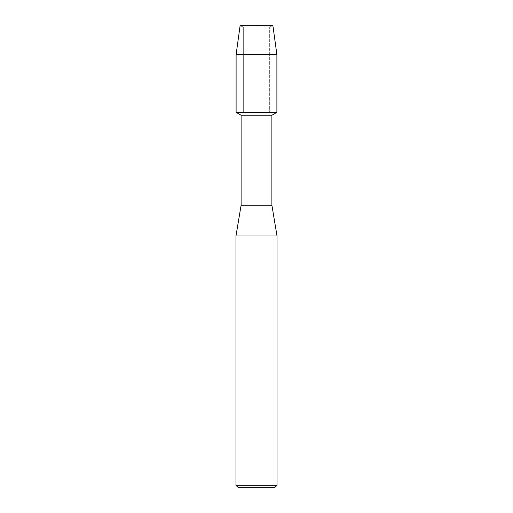<?xml version="1.0" encoding="UTF-8"?>
<svg xmlns="http://www.w3.org/2000/svg" width="513" height="513" viewBox="0 0 513 513"><rect width="100%" height="100%" fill="white"/><g stroke="black" fill="none" stroke-linecap="round" stroke-linejoin="round"><path stroke-width="0.38" stroke-dasharray="2.56 1.92" d="M256.5 27.08L269.678 27.08L256.5 27.08M272.89 25.65L240.11 25.65L272.89 25.65L269.678 27.08L269.678 112.347L236.108 112.347L269.678 112.347L269.678 27.08L272.89 25.65M271.89 115.233L241.11 115.233M276.892 112.347L256.5 112.347L276.892 112.347M271.89 205.2L241.11 205.2M277.02 235.98L235.98 235.98M277.02 485.298L235.98 485.298M274.968 487.35L238.032 487.35M276.892 54.583L236.108 54.583M243.322 27.08L243.322 112.347L243.322 27.08L240.11 25.65L243.322 27.08"/><path stroke-width="0.77" d="M272.89 25.65L240.11 25.65L272.89 25.65L276.892 54.583L276.892 112.347L256.5 112.347L276.892 112.347L271.89 115.233L271.89 205.2L277.02 235.98L277.02 485.298L235.98 485.298L238.032 487.35L274.968 487.35L277.02 485.298M271.89 205.2L241.11 205.2L241.11 115.233L271.89 115.233M241.11 205.2L235.98 235.98L277.02 235.98M240.11 25.65L236.108 54.583L236.108 112.347L256.5 112.347L236.108 112.347L241.11 115.233M236.108 54.583L276.892 54.583M235.98 235.98L235.98 485.298"/></g></svg>
